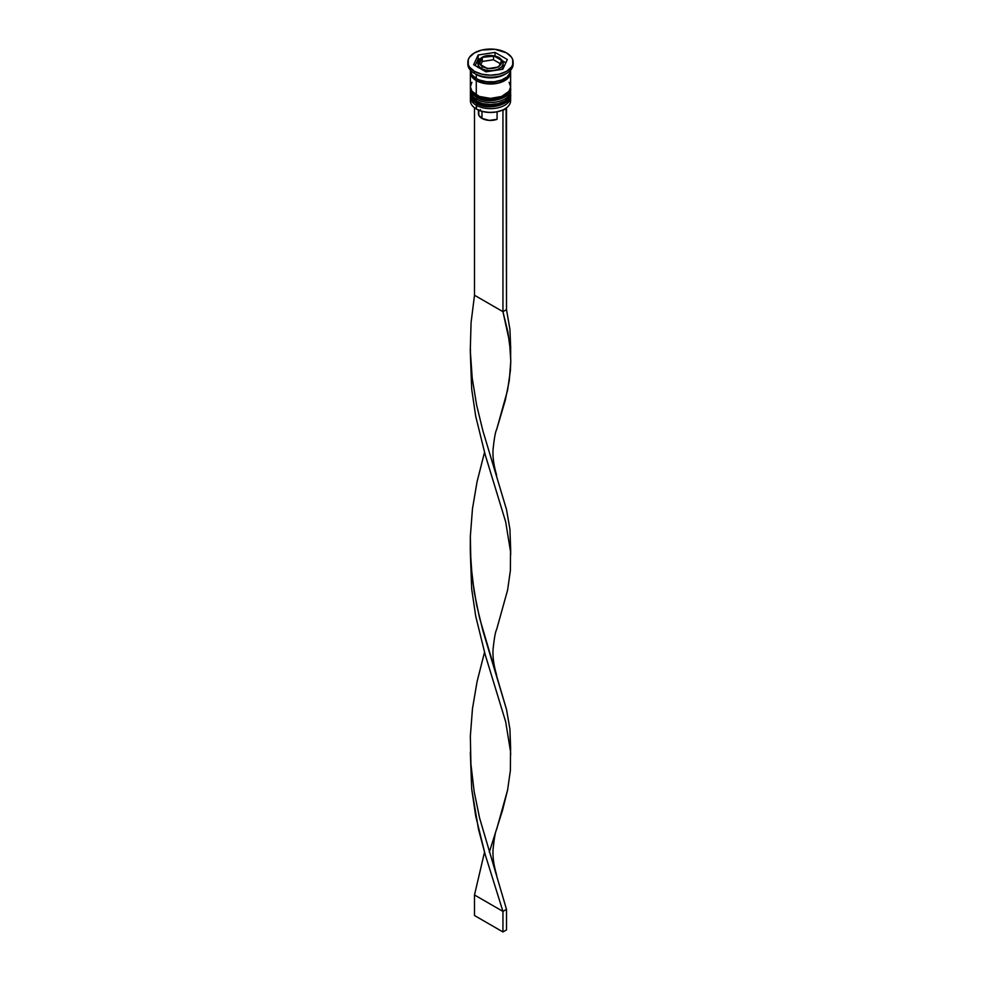 <?xml version="1.0" encoding="UTF-8"?>
<svg xmlns="http://www.w3.org/2000/svg" width="981" height="981" viewBox="0 0 981 981"><rect width="100%" height="100%" fill="white"/><g stroke="black" fill="none" stroke-linecap="round" stroke-linejoin="round"><path stroke-width="1.47" d="M510.439 96.138A20.123 11.613 180 0 1 496.938 105.58A20.123 11.613 180 0 1 476.276 102.784A1.508 0.871 120 0 0 476.582 103.483A1.508 0.871 -60 0 1 476.276 102.784A20.123 11.613 0 0 0 498.201 105.31A20.123 11.613 0 0 0 510.623 94.568C512.548 103.888 488.624 111.503 476.582 103.483C472.29 100.712 470.218 97.744 470.377 94.568A20.123 11.613 0 0 0 476.276 102.784L476.276 102.38A20.123 11.613 0 0 0 496.938 105.175A20.123 11.613 0 0 0 510.439 95.721M510.598 93.551A20.123 11.613 180 0 1 510.623 94.164A20.123 11.613 180 0 1 498.201 104.893A20.123 11.613 180 0 1 476.276 102.38L476.276 102.784A20.123 11.613 180 0 1 470.806 96.96M470.402 93.551A20.123 11.613 0 0 0 476.276 102.38A20.123 11.613 180 0 1 470.377 94.164L470.377 94.568A20.123 11.613 0 0 1 470.377 94.372M476.582 103.483A1.508 0.871 -60 0 0 477.342 103.41L480.163 104.746M483.375 105.74L490.5 106.549L497.625 105.74M500.837 104.746L503.658 103.41M510.439 89.97A20.123 11.613 180 0 1 496.938 99.424A20.123 11.613 180 0 1 476.276 96.629A1.508 0.871 120 0 0 476.582 97.315A1.508 0.871 -60 0 1 476.276 96.629A20.123 11.613 0 0 0 498.201 99.142A20.123 11.613 0 0 0 510.623 88.413C512.548 97.72 488.624 105.335 476.582 97.315C472.29 94.544 470.218 91.576 470.377 88.413A20.123 11.613 0 0 0 476.276 96.629L476.276 96.212A20.123 11.613 0 0 0 496.938 99.007A20.123 11.613 0 0 0 510.439 89.565M510.623 88.413L510.598 87.358A20.123 11.613 180 0 1 510.623 87.996A20.123 11.613 180 0 1 498.201 98.738A20.123 11.613 180 0 1 476.276 96.212L476.276 96.629A20.123 11.613 180 0 1 470.806 90.804M470.377 87.996L470.402 87.358A20.123 11.613 0 0 0 476.276 96.212A20.123 11.613 180 0 1 470.377 87.996L470.377 88.413A20.123 11.613 0 0 1 470.377 88.204M476.582 97.315A1.508 0.871 -60 0 0 477.342 97.242L480.163 98.578M483.375 99.572L490.5 100.393L497.625 99.572M500.837 98.578L503.658 97.242M480.261 80.344A18.614 10.742 0 0 0 500.739 80.344A18.614 10.742 180 0 1 481.696 80.834M502.836 64.807L502.836 67.64L501.818 69.393A12.581 7.259 0 0 0 503.081 66.23L503.081 63.348C503.903 62.343 502.566 60.405 499.084 57.523A1.508 0.871 -60 0 1 499.39 58.222A12.581 7.259 180 0 1 503.081 63.348A12.581 7.259 180 0 1 495.319 70.068A12.581 7.259 180 0 1 481.61 68.486A1.508 0.871 -60 0 1 482.677 66.634A11.073 6.389 180 0 1 480.126 64.341L479.586 63.189A11.073 6.389 180 0 1 481.978 58.051L482.284 61.484L482.284 57.462L483.437 57.205A11.073 6.389 180 0 1 492.352 55.819L493.504 55.721L493.504 59.755L493.504 55.721L501.72 60.466L499.022 66.193L501.193 63.777L501.414 61.055L498.716 66.953L487.496 68.682L480.126 64.341L482.677 66.634L486.65 68.106L479.28 63.937L481.978 58.051L479.807 60.466L479.586 63.189L482.284 57.462L492.352 55.819L487.631 55.954L483.437 57.205L494.35 56.125A11.073 6.389 180 0 1 498.323 57.597L494.35 56.125L500.874 59.89L498.323 57.597A1.508 0.871 -60 0 1 499.084 57.523A1.508 0.871 120 0 0 498.323 57.597A11.073 6.389 180 0 1 500.874 59.89L501.414 61.055A11.073 6.389 180 0 1 499.022 66.193L497.563 67.039A11.073 6.389 180 0 1 488.648 68.425L486.65 68.106A11.073 6.389 180 0 1 482.677 66.634A1.508 0.871 120 0 0 481.61 68.486A12.581 7.259 0 0 0 494.522 70.24A12.581 7.259 0 0 0 502.959 64.329M478.041 62.379A12.581 7.259 0 0 0 481.61 68.486L481.61 69.308L481.61 68.486A12.581 7.259 180 0 1 477.919 63.348L478.164 64.807M502.48 110.117A19.62 11.331 0 0 0 504.369 109.161A19.62 11.331 0 0 0 504.553 109.05A19.62 11.331 0 0 1 502.48 110.117L496.227 111.981L489.237 112.447L482.407 111.466L476.631 109.161A19.62 11.331 0 0 0 502.48 110.117L502.48 110.117M510.365 98.885A20.123 11.613 180 0 1 504.725 108.952A20.123 11.613 180 0 1 476.276 108.952L476.276 108.952A20.123 11.613 0 0 0 498.201 111.466A20.123 11.613 0 0 0 510.623 100.736L510.623 97.033A20.123 11.613 180 0 1 498.201 107.775A20.123 11.613 180 0 1 476.276 105.249A20.123 11.613 0 0 0 499.145 107.53A20.123 11.613 0 0 0 510.512 95.844M477.122 103.778L476.276 108.952L476.276 105.249A20.123 11.613 180 0 1 470.377 97.033A20.123 11.613 180 0 1 470.488 95.844A20.123 11.613 0 0 0 476.276 105.249L477.122 103.778M470.377 90.877A20.123 11.613 180 0 1 470.488 89.688A20.123 11.613 0 0 0 476.276 99.093A20.123 11.613 180 0 1 470.377 90.877L470.377 92.925A20.123 11.613 0 0 0 476.276 101.141L476.276 99.093L476.276 101.141A20.123 11.613 0 0 0 498.201 103.667A20.123 11.613 0 0 0 510.623 92.925L510.623 90.877A20.123 11.613 180 0 1 498.201 101.607A20.123 11.613 180 0 1 476.276 99.093L477.122 97.622L476.276 99.093A20.123 11.613 0 0 0 499.145 101.362A20.123 11.613 0 0 0 510.512 89.688M467.863 62.122L467.863 64.17A22.637 13.072 0 0 0 474.497 73.416L474.497 71.368A22.637 13.072 180 0 1 467.863 62.122A22.637 13.072 180 0 1 481.83 50.043A22.637 13.072 180 0 1 506.503 52.876L494.915 49.295L481.83 50.043L474.497 52.876L469.58 57.119L468.293 59.571L468.293 64.672L469.58 67.125L474.497 71.368L481.83 74.2L490.5 75.194L499.17 74.2L506.503 71.368L511.42 67.125L512.707 64.672L512.707 59.571L511.42 57.119L506.503 52.876A22.637 13.072 180 0 1 513.137 62.122A22.637 13.072 180 0 1 499.17 74.2A22.637 13.072 180 0 1 474.497 71.368L474.497 73.416L476.276 74.446A20.123 11.613 0 0 0 504.725 74.446L506.515 73.416A22.637 13.072 180 0 1 474.497 73.416A22.637 13.072 0 0 0 499.17 76.248A22.637 13.072 0 0 0 513.137 64.17A22.637 13.072 0 0 0 513.075 63.152A22.637 13.072 180 0 1 506.515 73.416M470.377 92.925L471.91 97.377L476.276 101.141L482.799 103.667L490.5 104.55L498.201 103.667L504.725 101.141L509.09 97.377L510.623 92.925A20.123 11.613 0 0 0 510.549 91.907M471.91 82.318L470.377 86.769A20.123 11.613 0 0 0 476.276 94.985L476.276 80.601L486.576 83.79L498.201 83.127L507.238 78.848L510.243 74.654L510.549 71.368A20.123 11.613 180 0 1 510.623 72.386A20.123 11.613 180 0 1 498.201 83.127A20.123 11.613 180 0 1 476.276 80.601L476.276 94.985A20.123 11.613 0 0 0 498.201 97.499A20.123 11.613 0 0 0 510.623 86.769L509.09 82.318M505.571 73.931A20.123 11.613 180 0 1 476.276 74.446L476.276 78.554A20.123 11.613 0 0 0 498.201 81.067A20.123 11.613 0 0 0 510.623 70.338L510.243 72.606L507.238 76.788L501.683 80.001L494.424 81.73L486.576 81.73L479.317 80.001L476.276 78.554L476.276 74.446L474.497 73.416A22.637 13.072 180 0 1 474.485 73.416A22.637 13.072 180 0 1 467.925 63.152M476.447 80.503A19.878 11.478 180 0 1 470.635 72.177L472.143 76.776L476.447 80.503L482.897 82.993L490.5 83.863L498.103 82.993L504.553 80.503L508.857 76.776L510.365 72.177A19.878 11.478 180 0 1 498.274 82.944A19.878 11.478 180 0 1 476.447 80.503M478.753 111.846L478.875 115.366L481.965 118.394L481.965 111.344L481.965 118.394A12.079 6.965 0 0 0 497.073 119.314L497.073 111.822L497.073 119.314L489.237 120.405L481.965 118.394A12.079 6.965 0 0 1 478.421 113.465L478.421 110.068M480.371 109.676L479.402 110.718M502.824 69.234L485.987 71.834L473.664 64.721L478.176 55.01L495.013 52.398L507.336 59.522L502.824 69.234L485.987 71.834L473.664 64.721L478.176 55.01L478.176 59.118L475.172 65.592L478.176 59.118L478.176 55.01L495.013 52.398L495.013 55.966L495.013 52.398L507.336 59.522L502.824 69.234M470.377 70.338A20.123 11.613 0 0 0 476.276 78.554L471.91 74.777L470.377 70.166M470.377 72.386A20.123 11.613 180 0 0 476.276 80.601L471.91 76.837L470.451 71.368A20.123 11.613 180 0 0 470.377 72.386L470.377 86.769L471.91 91.208L479.317 96.432L490.5 98.382L501.683 96.432L509.09 91.208L510.623 86.769L510.623 72.386M470.377 97.033L470.377 100.736A20.123 11.613 0 0 0 476.276 108.952L476.276 108.952A20.123 11.613 180 0 1 470.635 98.885M476.276 74.446L474.485 73.416M480.138 58.811L478.176 59.118L480.138 58.811M505.828 62.759L502.419 60.785L505.828 62.759M478.164 67.64L477.919 66.23A12.581 7.259 0 0 0 478.054 67.26M482.284 61.484L480.776 64.721L482.284 61.484L493.504 59.755L482.284 61.484M500.224 63.63L493.504 59.755L500.224 63.63M506.086 108.082L502.946 110.387L502.946 311.676L474.497 295.244L474.497 107.775L474.497 295.244L471.076 322.577L470.279 350.376L472.217 378.053L476.619 405.043L482.91 430.88L506.503 509.531L509.924 529.225L510.672 549.691L509.924 529.225L506.503 509.531L482.91 430.88L476.619 405.043L472.217 378.053L470.279 350.376L471.076 322.577L474.497 295.244L502.946 311.676L502.946 110.387L506.503 108.339L506.503 309.616L502.946 311.676L507.888 331.97L510.488 351.456L510.782 361.057L509.311 380.358L505.289 400.248L496.644 429.543L507.594 390.205L510.378 370.671L510.782 361.057L509.519 341.78L502.946 311.676L506.503 309.616L509.924 329.309L510.721 348.549L509.924 329.309L506.503 309.616L506.086 108.082M470.328 352.4L471.689 389.126L475.711 416.275L485.227 454.853L505.681 521.867L510.488 551.371L510.378 570.586L507.594 590.108L496.644 629.459L507.594 590.108L510.378 570.586L510.488 551.371L505.681 521.867L485.227 454.853L475.711 416.275L471.689 389.126L470.328 352.4M470.328 752.231L471.689 788.957L478.507 829.301L485.227 854.672L502.946 911.41L506.503 909.362L479.574 817.958L474.142 791.495L470.917 764.101L470.34 736.29L472.474 708.65L477.048 681.734L484.504 652.279L477.048 681.734L472.474 708.65L470.34 736.29L470.917 764.101L474.142 791.495L479.574 817.958L506.503 909.362L506.503 929.902L506.503 909.362L502.946 911.41L485.227 854.672L475.711 816.106L471.689 788.957L470.328 752.231M496.644 875.027C493.737 865.205 492.548 856.597 493.075 849.203C494.24 838.105 495.43 831.483 496.644 829.35L507.594 790.024L510.378 770.502L510.488 751.287L505.681 721.783L485.227 654.768L475.711 616.191L471.689 589.041L470.328 552.315L471.689 589.041L475.711 616.191L485.227 654.768L505.681 721.783L510.488 751.287L510.378 770.502L507.594 790.024L502.493 810.404L489.298 852.195M474.497 894.979L484.504 852.195L474.497 894.979L502.946 911.41L502.946 931.95L502.946 911.41L474.497 894.979L474.497 915.518L474.497 894.979M510.672 749.594L509.924 729.141L506.503 709.447L482.91 630.795L476.619 604.958L472.217 577.968L470.279 550.292L470.34 536.374L472.474 508.734L477.048 481.818L484.504 452.364L477.048 481.818L472.474 508.734L470.34 536.374L470.917 564.185L474.142 591.58L479.574 618.042L506.503 709.447L509.924 729.141L510.672 754.867M506.503 929.902L502.946 931.95L474.497 915.518L502.946 931.95L506.503 929.902M510.623 94.568L510.598 93.526M470.402 93.526L470.377 94.164M513.137 62.122L513.137 64.17M499.084 57.523C492.609 54.323 479.979 53.832 477.919 63.348M470.439 349.236L470.439 355.576M510.672 554.952L510.672 549.679M496.644 475.209C493.737 465.374 492.548 456.766 493.075 449.384C494.24 438.274 495.43 431.665 496.644 429.531M510.672 355.036L510.672 349.763M496.644 675.112C493.737 665.29 492.548 656.681 493.075 649.299C494.24 638.19 495.43 631.568 496.644 629.446"/></g></svg>
